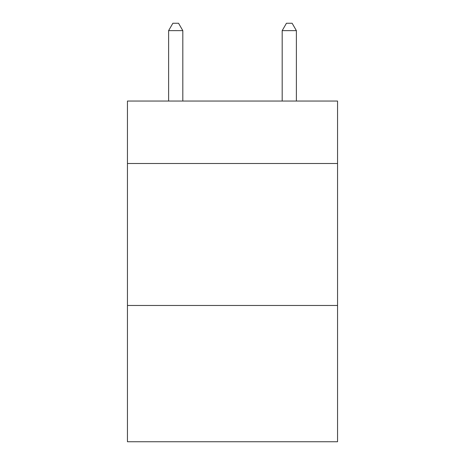 <?xml version="1.0" encoding="UTF-8"?>
<svg xmlns="http://www.w3.org/2000/svg" width="465" height="465" viewBox="0 0 465 465"><rect width="100%" height="100%" fill="white"/><g stroke="black" fill="none" stroke-linecap="round" stroke-linejoin="round"><path stroke-width="0.7" d="M337.549 163.506L337.549 101.045L127.451 101.045L127.451 163.506L337.549 163.506L337.549 441.75L127.451 441.75L127.451 163.506M337.549 305.47L127.451 305.47M182.815 101.045L182.815 30.632L168.615 30.632L168.615 101.045M168.615 30.632L172.875 23.25L178.554 23.25L182.815 30.632M296.385 101.045L296.385 30.632L282.185 30.632L282.185 101.045M282.185 30.632L286.446 23.25L292.125 23.25L296.385 30.632"/></g></svg>
